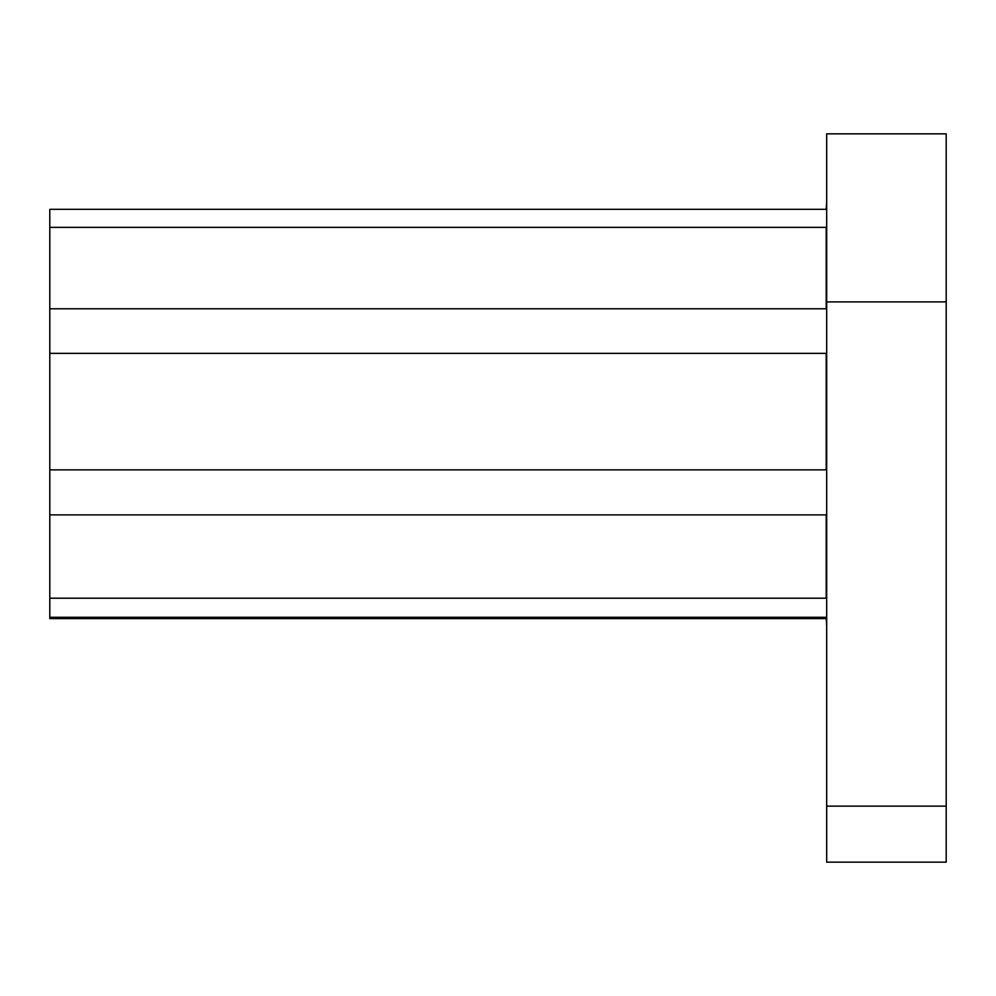<?xml version="1.0" encoding="UTF-8"?>
<svg xmlns="http://www.w3.org/2000/svg" width="996" height="996" viewBox="0 0 996 996"><rect width="100%" height="100%" fill="white"/><g stroke="black" fill="none" stroke-linecap="round" stroke-linejoin="round"><path stroke-width="1.49" d="M826.207 618.616L49.8 618.616L49.8 617.271L826.207 617.271L826.68 626.111M826.68 201.815L826.207 209.309L49.8 209.309L49.8 227.349L826.207 227.349L826.207 308.785L49.8 308.785L49.8 227.349M49.8 514.882L826.207 514.882L826.207 598.198L49.8 598.198L49.8 353.368L826.207 353.368L826.207 469.863L49.8 469.863M49.8 617.271L49.8 598.198M49.8 353.368L49.8 308.785M826.68 806.138L826.68 862.163L946.2 862.163L946.2 806.138L826.68 806.138L826.68 133.838L946.2 133.838L946.2 806.138M946.2 301.913L826.68 301.913"/></g></svg>
